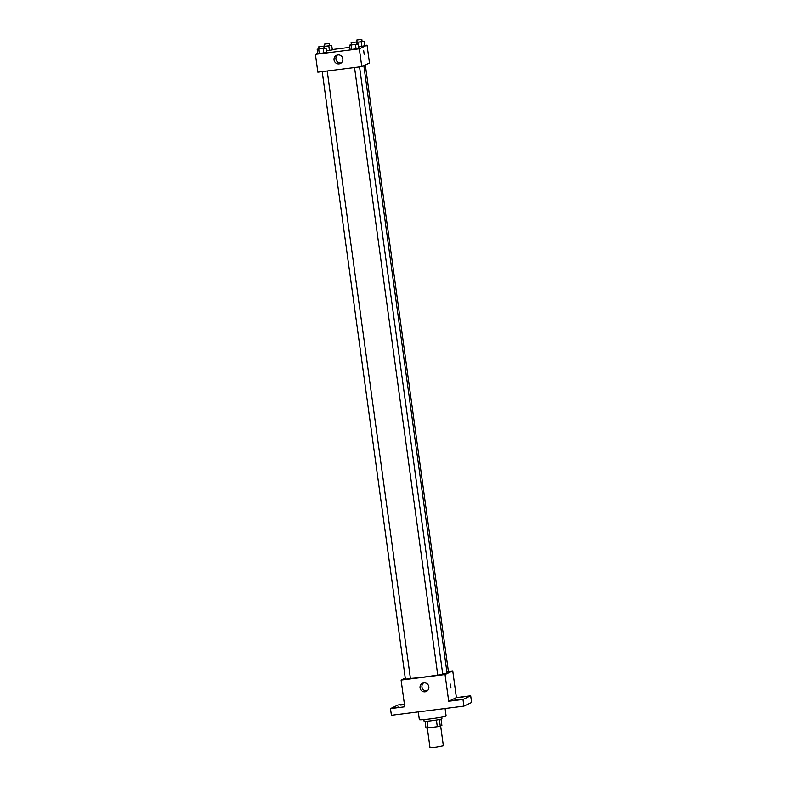 <?xml version="1.0" encoding="UTF-8"?>
<svg xmlns="http://www.w3.org/2000/svg" width="787" height="787" viewBox="0 0 787 787"><rect width="100%" height="100%" fill="white"/><g stroke="black" fill="none" stroke-linecap="round" stroke-linejoin="round"><path stroke-width="1.18" d="M427.292 727.926L429.997 747.65L436.136 747.197L443.376 745.82L440.661 725.988M436.401 720.036L437.316 726.696L428.069 727.867A8.716 0.502 -7.8 0 1 425.993 727.975L425.088 721.335M441.035 719.151L441.891 725.407L440.277 726.175A8.716 0.502 -7.8 0 1 437.316 726.696M439.362 719.515L440.277 726.175M441.723 717.144L441.95 718.787A9.001 0.521 172.2 0 1 433.096 720.528A9.001 0.521 172.2 0 1 424.104 721.236L423.878 719.584M427.154 721.207L428.069 727.867M418.281 711.881L419.343 719.623A13.507 0.777 -7.8 0 0 431.62 718.718A13.507 0.777 -7.8 0 0 445.904 716.121A13.507 0.777 -7.8 0 0 446.111 715.954L445.088 708.497M448.393 671.439L452.751 670.888L456.411 697.607L470.695 695.806L471.61 702.486L463.907 706.126L391.405 715.275L390.49 708.595L398.183 704.955L404.41 704.168M463.661 696.839L459.736 697.577L463.661 696.839M457.995 699.525L454.069 700.253L457.995 699.525M456.411 697.607L448.708 701.247L462.992 699.446L463.907 706.126M470.695 695.806L462.992 699.446M452.751 670.888L445.048 674.528L448.708 701.247M445.048 674.528L401.104 680.066L404.764 706.785L390.49 708.595M428.846 686.766A4.506 4.417 64.7 0 1 420.455 689.205A4.506 4.417 64.7 0 1 422.53 683.244A4.506 4.417 64.7 0 1 428.846 686.766M398.675 707.011L394.749 707.739L398.675 707.011M404.479 704.699L400.416 705.063L404.429 704.316M442.717 674.046A20.265 1.171 -7.8 0 0 446.701 672.983A20.265 1.171 -7.8 0 0 447.006 672.728L363.84 65.636M410.421 678.404A20.265 1.171 -7.8 0 0 437.739 675M401.104 680.066L405.266 678.099M322.188 71.607L405.413 679.201L410.43 678.512L327.205 70.978M446.918 672.098L448.442 671.754L365.316 64.937M359.551 66.895L442.776 674.429L437.798 675.089M450.459 684.119L450.981 688.015L450.459 684.119M427.262 690.829A4.506 4.417 64.7 0 1 423.524 682.919M364.607 45.469L367.037 45.164L369.477 62.98L361.774 66.61L317.84 72.158L315.39 54.342L317.712 53.25M332.271 49.551L349.802 47.338M324.077 48.135L326.044 48.115L326.654 52.572L323.762 53.172L317.771 53.693L317.161 49.237L319.069 48.843M364.656 45.813L358.764 46.787L364.656 45.813L364.047 41.357L356.206 42.508M367.037 45.164L359.334 48.804L315.39 54.342M332.321 49.896L326.418 50.87L332.321 49.896L331.711 45.439L323.87 46.59M356.422 44.052L358.38 44.042L358.99 48.489L356.098 49.089L350.117 49.611L349.507 45.154L351.415 44.761M359.334 48.804L361.774 66.61M342.827 58.809A4.506 4.417 64.7 0 1 334.436 61.258A4.506 4.417 64.7 0 1 336.511 55.297A4.506 4.417 64.7 0 1 342.827 58.809M363.683 50.604L364.194 54.5M341.243 62.881A4.506 4.417 64.7 0 1 337.505 54.962M358.38 44.042L349.507 45.154M351.13 42.714L351.435 44.938L356.413 44.288L356.147 42.026L351.13 42.714L356.147 42.026M358.99 48.489L350.117 49.611M355.488 44.633L356.098 49.089M351.051 45.193L351.661 49.65M326.044 48.115L317.161 49.237M318.794 46.797L319.099 49.02L324.067 48.371L323.801 46.108L318.794 46.797L323.801 46.108M326.654 52.572L317.771 53.693M323.152 48.715L323.762 53.172M318.705 49.276L319.315 53.732M356.177 42.272L357.082 42.085M362.089 41.377L364.047 41.357M356.796 40.039L357.101 42.262L362.079 41.613L361.813 39.35L356.796 40.039L361.813 39.35M361.154 41.957L361.764 46.413M356.718 42.518L356.914 44.003M323.841 46.354L324.736 46.167M329.743 45.459L331.711 45.439M324.451 44.121L324.756 46.344L329.733 45.685L329.468 43.433L324.451 44.121L329.468 43.433M328.809 46.039L329.419 50.496M324.372 46.6L324.578 48.086M437.759 675.118L354.534 67.525"/></g></svg>
